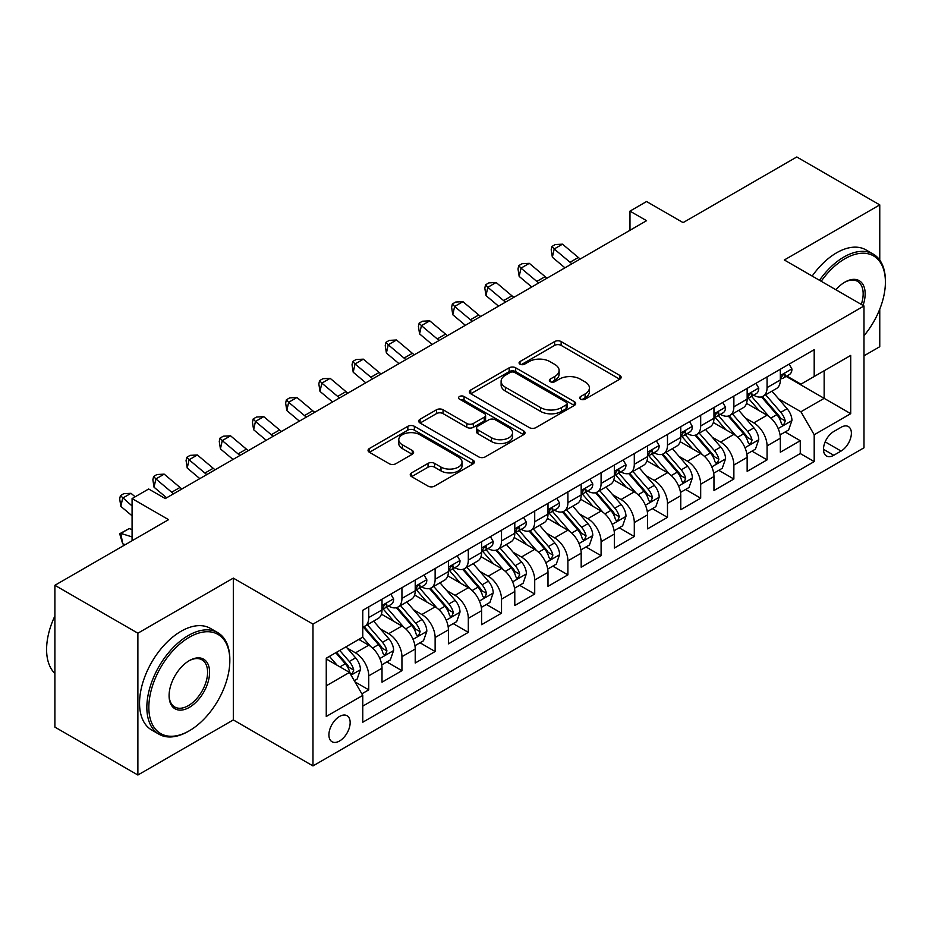 <?xml version="1.0" encoding="UTF-8"?>
<svg xmlns="http://www.w3.org/2000/svg" width="932" height="932" viewBox="0 0 932 932"><rect width="100%" height="100%" fill="white"/><g stroke="black" fill="none" stroke-linecap="round" stroke-linejoin="round"><path stroke-width="1.4" d="M580.613 399.176A3.227 1.864 0 0 0 585.168 399.176L619.792 379.184A4.613 2.656 0 0 0 621.143 377.309A4.613 2.656 0 0 0 619.792 375.421L561.146 341.566A4.613 2.656 0 0 0 554.622 341.566L520.009 361.546A3.227 1.864 0 0 0 519.066 362.863A3.227 1.864 0 0 0 520.009 364.179A3.227 1.864 0 0 0 524.576 364.179L529.05 361.593A14.749 8.516 0 0 1 549.903 361.593L554.785 364.424A14.749 8.516 0 0 1 559.107 370.435A14.749 8.516 0 0 1 554.785 376.458L550.311 379.044A3.227 1.864 0 0 0 549.367 380.361A3.227 1.864 0 0 0 550.311 381.677A3.227 1.864 0 0 0 554.866 381.677L559.351 379.091A14.749 8.516 0 0 1 580.205 379.091L585.086 381.91A14.749 8.516 0 0 1 589.408 387.933A14.749 8.516 0 0 1 585.086 393.956L580.613 396.543A3.227 1.864 0 0 0 579.669 397.859A3.227 1.864 0 0 0 580.613 399.176L580.613 396.543M339.528 741.01A15.017 8.668 120 0 0 349.349 727.764A15.017 8.668 120 0 0 347.042 715.729A15.017 8.668 120 0 0 339.528 716.475A15.017 8.668 120 0 0 329.718 729.709A15.017 8.668 120 0 0 332.025 741.744A15.017 8.668 120 0 0 339.528 741.01M411.595 472.862A4.613 2.656 0 0 0 410.243 474.749A4.613 2.656 0 0 0 411.595 476.625L428.044 486.12A4.613 2.656 0 0 0 434.568 486.12L473.013 463.926A4.613 2.656 0 0 0 474.365 462.051A4.613 2.656 0 0 0 473.013 460.163L414.367 426.308A4.613 2.656 0 0 0 407.843 426.308L369.398 448.502A4.613 2.656 0 0 0 368.047 450.389A4.613 2.656 0 0 0 369.398 452.265L389.273 463.74A4.613 2.656 0 0 0 395.797 463.74L412.247 454.245A4.613 2.656 0 0 0 413.598 452.358A4.613 2.656 0 0 0 412.247 450.482L402.391 444.785A12.326 7.118 0 0 1 398.78 439.753A12.326 7.118 0 0 1 406.387 433.182A12.326 7.118 0 0 1 419.819 434.72L458.428 457.018A12.326 7.118 0 0 1 462.039 462.051A12.326 7.118 0 0 1 454.432 468.621A12.326 7.118 0 0 1 440.999 467.083L434.568 463.367A4.613 2.656 0 0 0 428.044 463.367L411.595 472.862L411.595 476.625M879.761 260.11L879.761 204.889L796.778 156.972L683.086 222.62L646.575 201.533L629.974 211.121L646.575 220.698L165.267 498.573L148.666 488.997L132.076 498.573L132.076 540.735M137.878 633.201L137.878 775.028L233.315 719.923L233.315 578.108L137.878 633.201L54.895 585.296L168.587 519.66L132.076 498.573M233.315 578.108L312.977 624.102L863.987 305.976L863.987 447.791L312.977 765.918L312.977 624.102M879.761 204.889L784.325 259.981L863.987 305.976M529.376 427.625A4.613 2.656 0 0 0 535.888 427.625L574.333 405.432A4.613 2.656 0 0 0 575.685 403.544A4.613 2.656 0 0 0 574.333 401.669L515.687 367.802A4.613 2.656 0 0 0 509.175 367.802L470.73 390.007A4.613 2.656 0 0 0 469.378 391.883A4.613 2.656 0 0 0 470.73 393.758L529.376 427.625M460.781 399.875A3.227 1.864 0 0 1 464.054 400.329L464.054 396.496L523.679 430.91A4.613 2.656 0 0 1 525.019 432.798A4.613 2.656 0 0 1 523.679 434.673L485.223 456.878A4.613 2.656 0 0 1 478.71 456.878L420.064 423.012L420.064 419.249A4.613 2.656 0 0 0 418.713 421.136A4.613 2.656 0 0 0 420.064 423.012M420.064 419.249L436.514 409.754A4.613 2.656 0 0 1 443.038 409.754L466.815 423.489A4.613 2.656 0 0 0 473.34 423.489L484.256 417.187A4.613 2.656 0 0 0 485.595 415.299A4.613 2.656 0 0 0 484.256 413.424L459.488 399.129A3.227 1.864 0 0 1 458.544 397.813A3.227 1.864 0 0 1 460.536 396.088A3.227 1.864 0 0 1 464.054 396.496M137.878 775.028L54.895 727.111L54.895 585.296M863.987 355.803L879.761 346.704L879.761 309.191M361.861 693.816L368.746 689.843L354.964 681.886M347.135 648.043L355.465 652.854A18.78 10.846 60 0 1 368.746 675.851L382.015 668.186L382.015 682.177L401.937 670.679L386.838 661.953M380.326 628.879L388.656 633.69A18.78 10.846 60 0 1 401.937 656.687L415.218 649.022L415.218 663.013L435.127 651.515L420.029 642.789M413.517 609.714L421.858 614.526A18.78 10.846 60 0 1 435.127 637.523L448.409 629.857L448.409 643.849L468.318 632.35L453.22 623.625M446.708 590.55L455.049 595.362A18.78 10.846 60 0 1 468.318 618.359L481.599 610.693L481.599 624.685L501.521 613.186L486.411 604.46M479.91 571.386L488.24 576.197A18.78 10.846 60 0 1 501.521 599.194L514.79 591.529L514.79 605.52L534.712 594.022L519.602 585.296M513.101 552.222L521.431 557.033A18.78 10.846 60 0 1 534.712 580.03L547.993 572.365L547.993 586.356L567.903 574.858L552.804 566.132M546.292 533.057L554.622 537.869A18.78 10.846 60 0 1 567.903 560.866L581.184 553.2L581.184 567.192L601.093 555.693L585.995 546.967M579.483 513.893L587.824 518.705A18.78 10.846 60 0 1 601.093 541.702L614.374 534.036L614.374 548.028L634.296 536.529L619.186 527.803M612.685 494.729L621.015 499.54A18.78 10.846 60 0 1 634.296 522.537L647.565 514.872L647.565 528.863L667.487 517.365L652.377 508.639M645.876 475.565L654.206 480.376A18.78 10.846 60 0 1 667.487 503.373L680.768 495.708L680.768 509.699L700.678 498.201L685.579 489.475M679.067 456.4L687.397 461.212A18.78 10.846 60 0 1 700.678 484.209L713.959 476.543L713.959 490.535L733.868 479.036L718.77 470.31M712.258 437.236L720.599 442.048A18.78 10.846 60 0 1 733.868 465.045L747.149 457.379L747.149 471.371L767.071 459.872L767.071 445.88A18.78 10.846 -120 0 0 753.79 422.883L745.449 418.072M751.961 451.146L767.071 459.872M382.015 668.186A18.78 10.846 -120 0 0 368.746 645.189L358.785 639.434M415.218 649.022A18.78 10.846 -120 0 0 401.937 626.024L381.409 614.165M448.409 629.857A18.78 10.846 -120 0 0 435.127 606.86L414.6 595M481.599 610.693A18.78 10.846 -120 0 0 468.318 587.696L447.791 575.836M514.79 591.529A18.78 10.846 -120 0 0 501.521 568.532L480.994 556.672M547.993 572.365A18.78 10.846 -120 0 0 534.712 549.367L514.184 537.508M581.184 553.2A18.78 10.846 -120 0 0 567.903 530.203L547.375 518.343M614.374 534.036A18.78 10.846 -120 0 0 601.093 511.039L580.566 499.179M647.565 514.872A18.78 10.846 -120 0 0 634.296 491.875L613.769 480.015M680.768 495.708A18.78 10.846 -120 0 0 667.487 472.71L646.959 460.851M713.959 476.543A18.78 10.846 -120 0 0 700.678 453.546L680.15 441.686M747.149 457.379A18.78 10.846 -120 0 0 733.868 434.382L713.341 422.522M841.083 427.287L833.779 431.504A14.551 8.4 120 0 0 824.272 444.331A14.551 8.4 120 0 0 826.509 455.993A14.551 8.4 120 0 0 833.779 455.27L841.083 451.053A14.551 8.4 120 0 0 850.59 438.226A14.551 8.4 120 0 0 848.365 426.565A14.551 8.4 120 0 0 841.083 427.287M326.258 685.812L349.488 672.403L362.769 695.4L362.769 722.23L814.195 461.596L814.195 434.766L800.926 411.769L778.651 398.908M362.769 695.4L326.258 716.475L326.258 658.213L362.769 637.139L362.769 610.309L814.195 349.675L814.195 376.505L850.718 355.418L850.718 413.68L814.195 434.766M388.481 605.986L388.656 606.091A18.78 10.846 60 0 0 398.046 607.023L411.327 599.358A18.78 10.846 -120 0 0 415.218 590.76L415.218 580.03M421.683 586.822L421.858 586.927A18.78 10.846 60 0 0 431.236 587.859L444.517 580.193A18.78 10.846 -120 0 0 448.409 571.596L448.409 560.866M454.874 567.658L455.049 567.763A18.78 10.846 60 0 0 464.439 568.695L477.708 561.029A18.78 10.846 -120 0 0 481.599 552.431L481.599 541.702M488.065 548.494L488.24 548.598A18.78 10.846 60 0 0 497.63 549.53L510.911 541.865A18.78 10.846 -120 0 0 514.79 533.267L514.79 522.537M521.256 529.329L521.431 529.434A18.78 10.846 60 0 0 530.821 530.366L544.102 522.701A18.78 10.846 -120 0 0 547.993 514.103L547.993 503.373M554.458 510.165L554.622 510.27A18.78 10.846 60 0 0 564.011 511.202L577.292 503.536A18.78 10.846 -120 0 0 581.184 494.939L581.184 484.209M587.649 491.001L587.824 491.106A18.78 10.846 60 0 0 597.214 492.038L610.483 484.372A18.78 10.846 -120 0 0 614.374 475.774L614.374 465.045M620.84 471.837L621.015 471.942A18.78 10.846 60 0 0 630.405 472.873L643.674 465.208A18.78 10.846 -120 0 0 647.565 456.61L647.565 445.88M654.031 452.672L654.206 452.777A18.78 10.846 60 0 0 663.596 453.709L676.877 446.044A18.78 10.846 -120 0 0 680.768 437.446L680.768 426.716M687.222 433.508L687.397 433.613A18.78 10.846 60 0 0 696.787 434.545L710.067 426.879A18.78 10.846 -120 0 0 713.959 418.282L713.959 407.552M720.424 414.344L720.599 414.449A18.78 10.846 60 0 0 729.977 415.381L743.258 407.715A18.78 10.846 -120 0 0 747.149 399.117L747.149 388.388M362.769 706.13L800.262 453.546L800.262 440.708L780.34 452.206L780.34 438.215A18.78 10.846 -120 0 0 767.071 415.218L746.532 403.358M753.615 395.18L753.79 395.285A18.78 10.846 -120 0 0 763.18 396.217A18.78 10.846 -120 0 0 767.071 387.619L767.071 376.889M763.18 396.217L776.449 388.551A18.78 10.846 -120 0 0 780.34 379.953L780.34 369.223M368.746 606.86L368.746 617.59A18.78 10.846 60 0 1 364.855 626.188A18.78 10.846 60 0 1 362.769 626.945M364.855 626.188L378.136 618.522A18.78 10.846 -120 0 0 382.015 609.924L382.015 599.194M401.937 587.696L401.937 598.426A18.78 10.846 60 0 1 398.046 607.023M435.127 568.532L435.127 579.261A18.78 10.846 60 0 1 431.236 587.859M468.318 549.367L468.318 560.097A18.78 10.846 60 0 1 464.439 568.695M501.521 530.203L501.521 540.933A18.78 10.846 60 0 1 497.63 549.53M534.712 511.039L534.712 521.769A18.78 10.846 60 0 1 530.821 530.366M567.903 491.875L567.903 502.604A18.78 10.846 60 0 1 564.011 511.202M601.093 472.71L601.093 483.44A18.78 10.846 60 0 1 597.214 492.038M634.296 453.546L634.296 464.276A18.78 10.846 60 0 1 630.405 472.873M667.487 434.382L667.487 445.112A18.78 10.846 60 0 1 663.596 453.709M700.678 415.218L700.678 425.947A18.78 10.846 60 0 1 696.787 434.545M733.868 396.053L733.868 406.783A18.78 10.846 60 0 1 729.977 415.381M733.868 465.045L733.868 479.036M700.678 484.209L700.678 498.201M667.487 503.373L667.487 517.365M634.296 522.537L634.296 536.529M601.093 541.702L601.093 555.693M567.903 560.866L567.903 574.858M534.712 580.03L534.712 594.022M501.521 599.194L501.521 613.186M468.318 618.359L468.318 632.35M435.127 637.523L435.127 651.515M401.937 656.687L401.937 670.679M368.746 675.851L368.746 689.843M349.488 672.403L326.258 658.982M800.926 411.769L824.156 398.348L824.156 370.75L850.718 355.418M786.142 376.4L850.718 413.68M786.806 376.015L800.926 384.17L814.195 376.505M233.315 719.923L312.977 765.918M629.974 211.121L629.974 230.286M785.152 431.982L800.262 440.708M800.262 453.546L814.195 461.596M581.894 399.63L585.086 397.789A14.749 8.516 0 0 0 589.408 391.766L589.408 387.933M559.107 370.435L559.107 374.268A14.749 8.516 0 0 1 554.785 380.291L551.604 382.132M619.733 379.219L561.146 345.399A4.613 2.656 0 0 0 554.622 345.399L521.303 364.633M574.275 405.467L515.687 371.635A4.613 2.656 0 0 0 509.175 371.635L470.788 393.805M566.19 404.861A3.227 1.864 0 0 0 567.134 403.544A3.227 1.864 0 0 0 566.19 402.228L514.72 372.509A3.227 1.864 0 0 0 510.154 372.509L505.424 375.235A14.749 8.516 0 0 0 501.113 381.258A14.749 8.516 0 0 0 505.424 387.269L540.618 407.587A14.749 8.516 0 0 0 561.472 407.587L566.19 404.861L566.19 408.694A3.227 1.864 0 0 0 567.134 407.377L567.134 403.544M501.113 381.258L501.113 385.091A14.749 8.516 0 0 0 505.424 391.102L505.424 387.269M566.19 408.694L561.472 411.42A14.749 8.516 0 0 1 540.618 411.42L505.424 391.102M420.122 423.046L436.514 413.587L436.514 409.754M485.595 415.299L485.595 419.132A4.613 2.656 0 0 1 484.256 421.019L473.34 427.322A4.613 2.656 0 0 1 466.815 427.322L443.038 413.587A4.613 2.656 0 0 0 436.514 413.587M464.054 400.329L523.609 434.708M491.502 437.737A12.326 7.118 0 0 0 504.934 439.275A12.326 7.118 0 0 0 512.542 432.704A12.326 7.118 0 0 0 508.93 427.672L495.323 419.819A4.613 2.656 0 0 0 488.811 419.819L477.895 426.122A4.613 2.656 0 0 0 476.543 427.998A4.613 2.656 0 0 0 477.895 429.885L491.502 437.737L491.502 441.57A12.326 7.118 0 0 0 504.934 443.108A12.326 7.118 0 0 0 512.542 436.537L512.542 432.704M476.543 427.998L476.543 431.831A4.613 2.656 0 0 0 477.895 433.718L477.895 429.885M491.502 441.57L477.895 433.718M462.039 462.051L462.039 465.883A12.326 7.118 0 0 1 454.432 472.454A12.326 7.118 0 0 1 440.999 470.916L434.568 467.2A4.613 2.656 0 0 0 428.044 467.2L411.653 476.66M398.78 439.753L398.78 443.585A12.326 7.118 0 0 0 402.391 448.618L402.391 444.785M412.189 454.28L402.391 448.618M472.943 463.961L414.367 430.141A4.613 2.656 0 0 0 407.843 430.141L369.456 452.3M780.061 434.929L788.635 429.967L791.955 420.39A12.442 7.176 -120 0 0 787.109 408.705L771.952 391.149M768.912 416.429L751.576 396.356M759.044 410.581L748.99 398.943A29.812 17.207 -120 0 0 748.058 397.906M761.479 396.892L776.822 414.647A12.442 7.176 60 0 1 781.261 423.221L782.169 424.689L783.847 424.456L785.245 420.915A12.442 7.176 -120 0 0 780.806 412.352L765.638 394.795M762.388 396.601L778.872 415.684A6.338 3.658 60 0 1 780.468 418.165L785.245 420.915M789.136 364.144L791.955 369.025A12.442 7.176 60 0 1 789.381 374.536L783.078 378.171A12.442 7.176 -120 0 0 785.245 375.305L784.977 374.21M780.76 378.753L780.806 378.753A12.442 7.176 -120 0 0 783.078 378.171M783.637 374.384L785.245 375.305C784.464 373.429 783.136 374.198 781.261 377.611A12.442 7.176 60 0 1 780.34 379.382M571.98 263.768A23.475 13.549 60 0 1 570.023 262.265L554.202 248.972L552.361 257.244L564.943 267.822M580.275 258.98A23.475 13.549 60 0 1 578.329 257.477L562.509 244.172L554.202 248.972L551.93 246.479L555.251 244.557L562.509 244.172M552.361 257.244L551.196 249.788L551.93 246.479M863.987 335.718A57.271 33.063 120 0 0 885.4 282.116A57.271 33.063 120 0 0 844.905 258.735A57.271 33.063 120 0 0 821.197 281.278M819.496 280.287A58.681 33.878 -60 0 1 843.903 257.011A58.681 33.878 -60 0 1 873.249 254.11A58.681 33.878 -60 0 1 885.4 280.975L885.4 282.116M835.899 289.759A28.636 16.531 -60 0 1 844.905 282.116L844.905 282.116A28.636 16.531 -60 0 1 863.044 305.428M812.191 276.07A58.681 33.878 -60 0 1 836.61 252.793A58.681 33.878 -60 0 1 865.944 249.893L873.249 254.11M861.296 304.426A27.226 15.716 120 0 0 857.522 281.348A27.226 15.716 120 0 0 844.404 282.419M188.334 731.329L189.336 730.758A57.271 33.063 120 0 0 229.831 660.613A57.271 33.063 120 0 0 189.336 637.232A57.271 33.063 120 0 0 148.84 707.376A57.271 33.063 120 0 0 189.336 730.758L188.334 731.329A58.681 33.878 -60 0 1 158.999 734.23A58.681 33.878 -60 0 1 150.005 687.21A58.681 33.878 -60 0 1 188.334 635.508A58.681 33.878 -60 0 1 217.68 632.595A58.681 33.878 -60 0 1 229.831 659.46L229.831 660.613M189.336 707.376A28.636 16.531 -60 0 1 169.088 695.68A28.636 16.531 -60 0 1 189.336 660.613L189.336 660.613A28.636 16.531 -60 0 1 209.584 672.298A28.636 16.531 -60 0 1 189.336 707.376M169.088 695.097A27.226 15.716 120 0 0 174.727 706.992A27.226 15.716 120 0 0 188.334 705.652A27.226 15.716 120 0 0 206.123 681.653A27.226 15.716 120 0 0 201.953 659.833A27.226 15.716 120 0 0 188.823 660.904M158.999 734.23L151.695 730.012A58.681 33.878 -60 0 1 142.701 682.993A58.681 33.878 -60 0 1 181.029 631.29A58.681 33.878 -60 0 1 210.376 628.378L217.68 632.595M54.895 673.452A58.681 33.878 -60 0 1 54.895 615.959M746.87 454.094L755.444 449.131L758.764 439.555A12.442 7.176 -120 0 0 753.918 427.87L738.75 410.313M735.721 435.594L718.386 415.521M725.853 429.745L715.788 418.107A29.812 17.207 -120 0 0 714.867 417.058M728.288 416.056L743.631 433.811A12.442 7.176 60 0 1 748.07 442.385L748.967 443.853L750.656 443.62L752.054 440.079A12.442 7.176 -120 0 0 747.615 431.516L732.447 413.959M729.197 415.765L745.682 434.848A6.338 3.658 60 0 1 747.278 437.329L752.054 440.079M713.679 473.258L722.253 468.295L725.574 458.719A12.442 7.176 -120 0 0 720.727 447.034L705.559 429.477M702.518 454.758L685.195 434.685M692.662 448.909L682.597 437.271A29.812 17.207 -120 0 0 681.676 436.223M695.097 435.221L710.44 452.975A12.442 7.176 60 0 1 714.867 461.55L715.776 463.018L717.454 462.785L718.852 459.243A12.442 7.176 -120 0 0 714.425 450.68L699.256 433.124M695.994 434.929L712.479 454.012A6.338 3.658 60 0 1 714.075 456.494L718.852 459.243M680.488 492.422L689.063 487.459L692.383 477.883A12.442 7.176 -120 0 0 687.536 466.198L672.368 448.642M669.327 473.922L651.992 453.849M659.46 468.074L649.406 456.435A29.812 17.207 -120 0 0 648.486 455.387M661.906 454.385L677.249 472.14A12.442 7.176 60 0 1 681.676 480.714L682.585 482.182L684.263 481.949L685.661 478.407A12.442 7.176 -120 0 0 681.222 469.845L666.065 452.288M662.803 454.094L679.288 473.176A6.338 3.658 60 0 1 680.884 475.658L685.661 478.407M647.286 511.575L655.872 506.624L659.18 497.047A12.442 7.176 -120 0 0 654.346 485.362L639.177 467.806M636.137 493.086L618.801 473.013M626.269 487.238L616.215 475.6A29.812 17.207 -120 0 0 615.283 474.551M628.716 473.549L644.047 491.304A12.442 7.176 60 0 1 648.486 499.878L649.394 501.346L651.072 501.113L652.47 497.572A12.442 7.176 -120 0 0 648.031 489.009L632.863 471.452M629.613 473.258L646.097 492.341A6.338 3.658 60 0 1 647.693 494.822L652.47 497.572M755.945 383.308L758.764 388.19A12.442 7.176 60 0 1 756.19 393.7L749.887 397.335A12.442 7.176 -120 0 0 752.054 394.469L751.786 393.374M747.569 397.917L747.615 397.917A12.442 7.176 -120 0 0 749.887 397.335M750.446 393.549L752.054 394.469C751.262 392.593 749.934 393.362 748.07 396.776A12.442 7.176 60 0 1 747.149 398.547M538.789 282.932A23.475 13.549 60 0 1 536.832 281.429L521.011 268.136L519.171 276.408L531.753 286.986M547.084 278.144A23.475 13.549 60 0 1 545.127 276.641L529.306 263.337L521.011 268.136L518.74 265.643L522.06 263.721L529.306 263.337M519.171 276.408L518.006 268.952L518.74 265.643M722.754 402.473L725.574 407.354A12.442 7.176 60 0 1 722.999 412.864L716.685 416.499A12.442 7.176 -120 0 0 718.852 413.633L718.595 412.538M714.366 417.082L714.425 417.082A12.442 7.176 -120 0 0 716.685 416.499M717.256 412.713L718.852 413.633C718.071 411.758 716.743 412.527 714.867 415.94A12.442 7.176 60 0 1 713.959 417.711M505.587 302.096A23.475 13.549 60 0 1 503.641 300.593L487.82 287.301L485.98 295.572L498.562 306.15M513.893 297.308A23.475 13.549 60 0 1 511.936 295.805L496.115 282.501L487.82 287.301L485.549 284.808L488.869 282.885L496.115 282.501M485.98 295.572L484.815 288.116L485.549 284.808M689.563 421.637L692.383 426.518A12.442 7.176 60 0 1 689.808 432.029L683.494 435.663A12.442 7.176 -120 0 0 685.661 432.798L685.404 431.702M681.176 436.246L681.222 436.246A12.442 7.176 -120 0 0 683.494 435.663M684.053 431.877L685.661 432.798C684.88 430.922 683.552 431.691 681.676 435.104A12.442 7.176 60 0 1 680.768 436.875M472.396 321.26A23.475 13.549 60 0 1 470.45 319.758L454.63 306.465L452.777 314.736L465.371 325.315M480.691 316.472A23.475 13.549 60 0 1 478.745 314.969L462.924 301.665L454.63 306.465L452.358 303.972L455.678 302.05L462.924 301.665M452.777 314.736L451.612 307.28L452.358 303.972M656.361 440.801L659.18 445.682A12.442 7.176 60 0 1 656.606 451.193L650.303 454.828A12.442 7.176 -120 0 0 652.47 451.962L652.202 450.867M647.985 455.41L648.031 455.41A12.442 7.176 -120 0 0 650.303 454.828M650.862 451.041L652.47 451.962C651.689 450.086 650.361 450.855 648.486 454.268A12.442 7.176 60 0 1 647.565 456.039M439.205 340.425A23.475 13.549 60 0 1 437.248 338.922L421.427 325.629L419.586 333.901L432.168 344.479M447.5 335.637A23.475 13.549 60 0 1 445.554 334.134L429.734 320.829L421.427 325.629L419.155 323.136L422.476 321.214L429.734 320.829M419.586 333.901L418.421 326.445L419.155 323.136M614.095 530.739L622.669 525.788L625.989 516.212A12.442 7.176 -120 0 0 621.143 504.527L605.986 486.97M602.946 512.25L585.611 492.178M593.078 506.402L583.013 494.764A29.812 17.207 -120 0 0 582.092 493.715M595.513 492.713L610.856 510.468A12.442 7.176 60 0 1 615.295 519.042L616.192 520.51L617.881 520.277L619.279 516.736A12.442 7.176 -120 0 0 614.84 508.173L599.672 490.616M596.422 492.422L612.907 511.505A6.338 3.658 60 0 1 614.503 513.986L619.279 516.736M623.17 459.965L625.989 464.847A12.442 7.176 60 0 1 623.415 470.357L617.112 473.992A12.442 7.176 -120 0 0 619.279 471.126L619.011 470.031M614.794 474.574L614.84 474.574A12.442 7.176 -120 0 0 617.112 473.992M617.671 470.206L619.279 471.126C618.499 469.25 617.17 470.019 615.295 473.433A12.442 7.176 60 0 1 614.374 475.203M406.014 359.589A23.475 13.549 60 0 1 404.057 358.086L388.236 344.793L386.396 353.065L398.978 363.643M414.309 354.801A23.475 13.549 60 0 1 412.352 353.298L396.531 339.994L388.236 344.793L385.965 342.3L389.285 340.378L396.531 339.994M386.396 353.065L385.231 345.609L385.965 342.3M580.904 549.903L589.478 544.952L592.799 535.376A12.442 7.176 -120 0 0 587.952 523.691L572.784 506.134M569.743 531.415L552.42 511.342M559.887 525.566L549.822 513.928A29.812 17.207 -120 0 0 548.901 512.88M562.322 511.878L577.665 529.632A12.442 7.176 60 0 1 582.104 538.207L583.001 539.675L584.69 539.442L586.077 535.9A12.442 7.176 -120 0 0 581.65 527.337L566.481 509.781M563.231 511.586L579.704 530.669A6.338 3.658 60 0 1 581.3 533.151L586.077 535.9M589.979 479.13L592.799 484.011A12.442 7.176 60 0 1 590.224 489.521L583.921 493.156A12.442 7.176 -120 0 0 586.077 490.29L585.82 489.183M581.591 493.739L581.65 493.739A12.442 7.176 -120 0 0 583.921 493.156M584.481 489.37L586.077 490.29C585.296 488.415 583.968 489.183 582.104 492.597A12.442 7.176 60 0 1 581.184 494.368M372.812 378.753A23.475 13.549 60 0 1 370.866 377.25L355.045 363.958L353.205 372.229L365.787 382.807M381.118 373.953A23.475 13.549 60 0 1 379.161 372.462L363.34 359.158L355.045 363.958L352.774 361.465L356.094 359.542L363.34 359.158M353.205 372.229L352.04 364.773L352.774 361.465M547.713 569.068L556.288 564.116L559.608 554.54A12.442 7.176 -120 0 0 554.761 542.855L539.593 525.298M536.552 550.579L519.217 530.506M526.697 544.731L516.631 533.081A29.812 17.207 -120 0 0 515.711 532.044M529.131 531.042L544.474 548.797A12.442 7.176 60 0 1 548.901 557.371L549.81 558.839L551.488 558.606L552.886 555.064A12.442 7.176 -120 0 0 548.459 546.502L533.29 528.945M530.028 530.751L546.513 549.833A6.338 3.658 60 0 1 548.109 552.315L552.886 555.064M556.788 498.294L559.608 503.175A12.442 7.176 60 0 1 557.033 508.686L550.719 512.32A12.442 7.176 -120 0 0 552.886 509.455L552.629 508.348M548.4 512.903L548.459 512.903A12.442 7.176 -120 0 0 550.719 512.32M551.278 508.534L552.886 509.455C552.105 507.579 550.777 508.348 548.901 511.761A12.442 7.176 60 0 1 547.993 513.532M339.621 397.917A23.475 13.549 60 0 1 337.675 396.415L321.855 383.122L320.002 391.393L332.596 401.972M347.916 393.118A23.475 13.549 60 0 1 345.97 391.626L330.149 378.322L321.855 383.122L319.583 380.629L322.903 378.707L330.149 378.322M320.002 391.393L318.837 383.937L319.583 380.629M514.511 588.232L523.097 583.281L526.405 573.704A12.442 7.176 -120 0 0 521.571 562.019L506.402 544.463M503.362 569.743L486.026 549.67M493.494 563.895L483.44 552.245A29.812 17.207 -120 0 0 482.508 551.208M495.94 550.206L511.272 567.961A12.442 7.176 60 0 1 515.711 576.535L516.619 578.003L518.297 577.77L519.695 574.228A12.442 7.176 -120 0 0 515.256 565.666L500.088 548.109M496.838 549.915L513.322 568.998A6.338 3.658 60 0 1 514.918 571.479L519.695 574.228M523.586 517.458L526.405 522.339A12.442 7.176 60 0 1 523.831 527.85L517.528 531.485A12.442 7.176 -120 0 0 519.695 528.619L519.439 527.512M515.21 532.067L515.256 532.067A12.442 7.176 -120 0 0 517.528 531.485M518.087 527.698L519.695 528.619C518.914 526.743 517.586 527.512 515.711 530.925A12.442 7.176 60 0 1 514.79 532.696M306.43 417.082A23.475 13.549 60 0 1 304.473 415.579L288.652 402.286L286.811 410.558L299.405 421.136M314.725 412.282A23.475 13.549 60 0 1 312.779 410.791L296.959 397.486L288.652 402.286L286.38 399.793L289.701 397.871L296.959 397.486M286.811 410.558L285.646 403.102L286.38 399.793M481.32 607.396L489.894 602.445L493.214 592.869A12.442 7.176 -120 0 0 488.368 581.184L473.211 563.627M470.171 588.908L452.836 568.835M460.303 583.059L450.249 571.409A29.812 17.207 -120 0 0 449.317 570.372M462.738 569.37L478.081 587.125A12.442 7.176 60 0 1 482.52 595.699L483.428 597.167L485.106 596.934L486.504 593.393A12.442 7.176 -120 0 0 482.065 584.83L466.897 567.273M463.647 569.079L480.131 588.162A6.338 3.658 60 0 1 481.728 590.643L486.504 593.393M490.395 536.622L493.214 541.504A12.442 7.176 60 0 1 490.64 547.014L484.337 550.649A12.442 7.176 -120 0 0 486.504 547.783L486.236 546.676M482.019 551.231L482.065 551.231A12.442 7.176 -120 0 0 484.337 550.649M484.896 546.863L486.504 547.783C485.723 545.907 484.395 546.676 482.52 550.09A12.442 7.176 60 0 1 481.599 551.861M273.239 436.246A23.475 13.549 60 0 1 271.282 434.743L255.461 421.439L253.62 429.722L266.202 440.3M281.534 431.446A23.475 13.549 60 0 1 279.577 429.955L263.768 416.651L255.461 421.439L253.189 418.957L256.51 417.035L263.768 416.651M253.62 429.722L252.456 422.266L253.189 418.957M448.129 626.56L456.703 621.609L460.024 612.033A12.442 7.176 -120 0 0 455.177 600.348L440.009 582.791M436.98 608.072L419.645 587.999M427.112 602.223L417.047 590.573A29.812 17.207 -120 0 0 416.126 589.537M429.547 588.535L444.89 606.289A12.442 7.176 60 0 1 449.329 614.864L450.226 616.332L451.915 616.099L453.313 612.557A12.442 7.176 -120 0 0 448.875 603.994L433.706 586.426M430.456 588.243L446.929 607.326A6.338 3.658 60 0 1 448.537 609.808L453.313 612.557M457.204 555.787L460.024 560.668A12.442 7.176 60 0 1 457.449 566.178L451.146 569.813A12.442 7.176 -120 0 0 453.313 566.947L453.045 565.841M448.828 570.396L448.875 570.396A12.442 7.176 -120 0 0 451.146 569.813M451.705 566.027L453.313 566.947C452.521 565.072 451.193 565.841 449.329 569.254A12.442 7.176 60 0 1 448.409 571.025M240.048 455.41A23.475 13.549 60 0 1 238.091 453.907L222.27 440.603L220.43 448.886L233.012 459.464M248.343 450.61A23.475 13.549 60 0 1 246.386 449.119L230.565 435.815L222.27 440.603L219.999 438.122L223.319 436.199L230.565 435.815M220.43 448.886L219.265 441.43L219.999 438.122M414.938 645.725L423.512 640.773L426.833 631.197A12.442 7.176 -120 0 0 421.986 619.512L406.818 601.956M403.777 627.236L386.442 607.163M393.921 621.388L383.856 609.738A29.812 17.207 -120 0 0 382.935 608.701M396.356 607.699L411.699 625.454A12.442 7.176 60 0 1 416.126 634.028L417.035 635.496L418.713 635.263L420.111 631.721A12.442 7.176 -120 0 0 415.684 623.159L400.515 605.59M397.253 607.408L413.738 626.49A6.338 3.658 60 0 1 415.334 628.972L420.111 631.721M424.013 574.951L426.833 579.832A12.442 7.176 60 0 1 424.258 585.343L417.944 588.977A12.442 7.176 -120 0 0 420.111 586.112L419.854 585.005M415.625 589.56L415.684 589.56A12.442 7.176 -120 0 0 417.944 588.977M418.503 585.191L420.111 586.112C419.33 584.236 418.002 585.005 416.126 588.418A12.442 7.176 60 0 1 415.218 590.177M206.846 474.574A23.475 13.549 60 0 1 204.9 473.072L189.08 459.767L187.227 468.05L199.821 478.629M215.152 469.775A23.475 13.549 60 0 1 213.195 468.283L197.374 454.979L189.08 459.767L186.808 457.286L190.128 455.364L197.374 454.979M187.227 468.05L186.074 460.594L186.808 457.286M381.736 664.889L390.322 659.938L393.642 650.361A12.442 7.176 -120 0 0 388.795 638.676L373.627 621.12M370.587 646.4L362.653 637.208M360.719 640.552L359.437 639.061M363.165 626.863L378.497 644.618A12.442 7.176 60 0 1 382.935 653.192L383.844 654.66L385.522 654.427L386.92 650.886A12.442 7.176 -120 0 0 382.481 642.323L367.325 624.755M364.062 626.572L380.547 645.655A6.338 3.658 60 0 1 382.143 648.136L386.92 650.886M390.811 594.115L393.642 598.996A12.442 7.176 60 0 1 391.067 604.507L384.753 608.142A12.442 7.176 -120 0 0 386.92 605.276L386.663 604.169M382.435 608.724L382.481 608.724A12.442 7.176 -120 0 0 384.753 608.142M385.312 604.355L386.92 605.276C386.139 603.4 384.811 604.169 382.935 607.582A12.442 7.176 60 0 1 382.015 609.342M173.655 493.739A23.475 13.549 60 0 1 171.698 492.236L155.889 478.932L154.036 487.215L166.63 497.793M181.95 488.939A23.475 13.549 60 0 1 180.004 487.448L164.183 474.143L155.889 478.932L153.617 476.45L156.937 474.528L164.183 474.143M154.036 487.215L152.871 479.759L153.617 476.45M354.3 680.733L357.131 679.102L360.439 669.526A12.442 7.176 -120 0 0 355.605 657.841L346.052 646.785M337.139 665.262L329.45 656.373M327.528 659.716L326.258 658.248M335.765 652.726L345.306 663.782A12.442 7.176 60 0 1 349.745 672.356L350.653 673.824L352.331 673.591L353.729 670.05A12.442 7.176 -120 0 0 349.29 661.487L339.749 650.431M336.534 652.284L347.356 664.819A6.338 3.658 60 0 1 348.952 667.3L353.729 670.05M125.331 544.626L122.686 543.799L119.68 533.756L129.14 528.595L132.076 529.516M129.14 528.595L120.845 533.395L132.076 536.914M119.68 533.756L120.845 533.395L122.686 543.799M135.14 496.803L130.993 493.308L122.686 498.096L120.845 506.379L132.076 515.815M132.076 505.983L120.414 495.614L123.735 493.692L130.993 493.308M120.845 506.379L119.68 498.923L120.414 495.614M355.465 652.854L368.746 645.189M388.656 633.69L401.937 626.024M421.858 614.526L435.127 606.86M455.049 595.362L468.318 587.696M488.24 576.197L501.521 568.532M521.431 557.033L534.712 549.367M554.622 537.869L567.903 530.203M587.824 518.705L601.093 511.039M621.015 499.54L634.296 491.875M654.206 480.376L667.487 472.71M687.397 461.212L700.678 453.546M720.599 442.048L733.868 434.382M753.79 422.883L767.071 415.218M767.071 387.619L780.34 379.953M368.746 617.59L382.015 609.924M401.937 598.426L415.218 590.76M435.127 579.261L448.409 571.596M468.318 560.097L481.599 552.431M501.521 540.933L514.79 533.267M534.712 521.769L547.993 514.103M567.903 502.604L581.184 494.939M601.093 483.44L614.374 475.774M634.296 464.276L647.565 456.61M667.487 445.112L680.768 437.446M700.678 425.947L713.959 418.282M733.868 406.783L747.149 399.117M767.071 445.88L780.34 438.215M825.169 441.861L841.083 451.053M823.492 449.329L833.779 455.27M585.086 397.789L585.086 393.956M550.311 381.677L550.311 379.044M554.785 380.291L554.785 376.458M520.009 364.179L520.009 361.546M554.622 345.399L554.622 341.566M561.146 345.399L561.146 341.566M619.792 379.184L619.792 375.421M470.73 393.758L470.73 390.007M509.175 371.635L509.175 367.802M515.687 371.635L515.687 367.802M574.333 405.432L574.333 401.669M540.618 411.42L540.618 407.587M561.472 411.42L561.472 407.587M443.038 413.587L443.038 409.754M466.815 427.322L466.815 423.489M473.34 427.322L473.34 423.489M484.256 421.019L484.256 417.187M523.679 434.673L523.679 430.91M428.044 467.2L428.044 463.367M434.568 467.2L434.568 463.367M440.999 470.916L440.999 467.083M412.247 454.245L412.247 450.482M369.398 452.265L369.398 448.502M407.843 430.141L407.843 426.308M414.367 430.141L414.367 426.308M473.013 463.926L473.013 460.163M778.162 428.545L791.874 420.635M780.806 412.352L787.109 408.705M770.892 418.072L776.822 414.647M791.874 368.886L780.34 375.549M570.023 262.265L578.329 257.477M744.971 447.71L758.683 439.799M747.615 431.516L753.918 427.87M737.701 437.236L743.631 433.811M711.78 466.874L725.492 458.952M714.425 450.68L720.727 447.034M704.51 456.4L710.44 452.975M678.589 486.038L692.301 478.116M681.222 469.845L687.536 466.198M671.308 475.565L677.249 472.14M645.387 505.202L659.099 497.28M648.031 489.009L654.346 485.362M638.117 494.729L644.047 491.304M758.683 388.05L747.149 394.714M536.832 281.429L545.127 276.641M725.492 407.214L713.959 413.878M503.641 300.593L511.936 295.805M692.301 426.378L680.768 433.042M470.45 319.758L478.745 314.969M659.099 445.543L647.565 452.206M437.248 338.922L445.554 334.134M612.196 524.367L625.908 516.445M614.84 508.173L621.143 504.527M604.926 513.893L610.856 510.468M625.908 464.707L614.374 471.371M404.057 358.086L412.352 353.298M579.005 543.531L592.717 535.609M581.65 527.337L587.952 523.691M571.735 533.057L577.665 529.632M592.717 483.871L581.184 490.535M370.866 377.25L379.161 372.462M545.814 562.695L559.526 554.773M548.459 546.502L554.761 542.855M538.533 552.222L544.474 548.797M559.526 503.035L547.993 509.699M337.675 396.415L345.97 391.626M512.623 581.859L526.324 573.937M515.256 565.666L521.571 562.019M505.342 571.386L511.272 567.961M526.324 522.2L514.79 528.863M304.473 415.579L312.779 410.791M479.421 601.024L493.133 593.102M482.065 584.83L488.368 581.184M472.151 590.55L478.081 587.125M493.133 541.364L481.599 548.028M271.282 434.743L279.577 429.955M446.23 620.188L459.942 612.266M448.875 603.994L455.177 600.348M438.96 609.714L444.89 606.289M459.942 560.528L448.409 567.18M238.091 453.907L246.386 449.119M413.039 639.352L426.751 631.43M415.684 623.159L421.986 619.512M405.758 628.879L411.699 625.454M426.751 579.692L415.218 586.345M204.9 473.072L213.195 468.283M379.848 658.516L393.56 650.594M382.481 642.323L388.795 638.676M372.567 648.043L378.497 644.618M393.56 598.857L382.015 605.509M171.698 492.236L180.004 487.448M351.073 675.129L360.358 669.759M349.29 661.487L355.605 657.841M339.935 666.881L345.306 663.782"/></g></svg>
